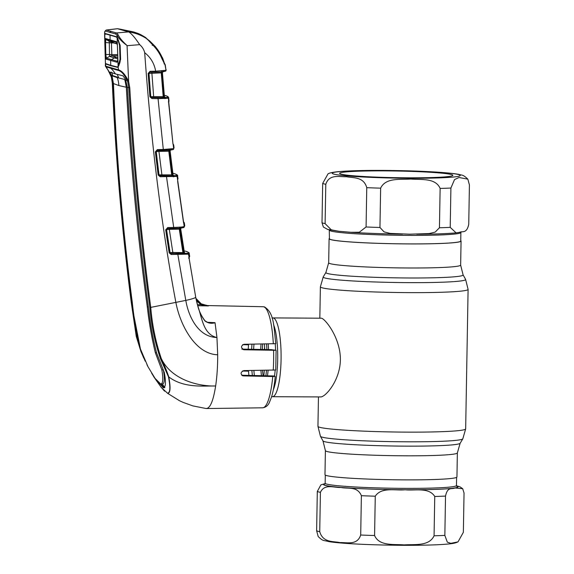<?xml version="1.0" encoding="UTF-8"?>
<svg xmlns="http://www.w3.org/2000/svg" width="574" height="574" viewBox="0 0 574 574"><rect width="100%" height="100%" fill="white"/><g stroke="black" fill="none" stroke-linecap="round" stroke-linejoin="round"><path stroke-width="0.86" d="M329.433 238.353A65.988 3.882 1 0 0 329.096 238.734A65.988 3.882 1 0 0 409.133 243.928A65.988 3.882 1 0 0 461.066 241.037A65.988 3.882 1 0 0 460.743 240.649M457.363 452.922L456.947 476.98A65.988 3.882 -179 0 1 405.014 479.871A65.988 3.882 -179 0 1 324.977 474.676L325.401 450.619A65.988 3.882 1 0 0 405.431 455.806A65.988 3.882 1 0 0 457.363 452.922L460.133 443.272L462.809 438.83L465.665 428.9L468.097 289.396L465.593 279.373A71.233 4.19 1 0 1 409.578 282.638A71.233 4.19 1 0 1 323.234 276.89L320.378 286.821A73.874 4.348 1 0 0 409.965 292.625A73.874 4.348 1 0 0 468.097 289.396M264.427 343.998A39.398 8.416 90.3 0 1 264.736 349.652M264.327 370.309A39.398 8.416 90.3 0 1 263.796 375.74M272.047 318.096A39.398 8.416 90.3 0 1 272.865 317.91A39.398 8.416 90.3 0 1 273.375 317.989A39.398 8.416 90.3 0 1 281.088 358.535A39.398 8.416 90.3 0 1 272.507 396.706A39.398 8.416 90.3 0 1 271.997 396.634A39.398 8.416 90.3 0 1 271.689 396.519M320.17 396.856C324.332 398.327 339.98 381.409 340.36 360.049C340.748 338.574 325.716 319.388 321.54 318.204L272.865 317.91M264.463 349.652A39.398 8.416 90.3 0 1 264.614 346.911M248.901 375.396A39.398 8.416 90.3 0 1 248.47 370.539M248.241 349.265A39.398 8.416 90.3 0 1 248.564 344.228M319.725 531.66C322.932 542.911 333.315 541.124 340.059 542.609C346.811 542.243 357.186 545.68 360.702 535.018L361.383 495.699C357.308 485.826 347.643 489.091 341.013 487.462C334.355 487.972 324.719 483.208 320.414 492.334L319.725 531.66A73.874 4.348 1 0 1 316.626 530.763L317.314 491.444L320.902 484.851L325.071 483.617M458.009 541.878L463.354 532.313L464.043 492.987L462.673 488.689L454.902 487.979C451.867 489.579 447.62 486.228 445.524 496.079L444.843 535.406L447.311 542.121L450.798 543.334L458.009 541.878C455.326 542.861 455.548 543.822 436.635 544.791C417.599 545.537 395.443 545.487 370.165 544.633C347.909 543.793 334.85 542.638 329.017 541.634C322.445 539.976 323.205 541.275 318.204 536.561L316.626 530.763M374.578 535.52C379.321 546.52 394.367 543.951 404.175 544.927C413.962 544.059 429.043 546.706 434.066 535.793L434.755 496.474C428.749 486.924 414.758 490.906 405.122 489.78C395.457 490.792 381.437 486.759 375.267 496.201L374.578 535.52A73.874 4.348 1 0 1 367.532 535.291A73.874 4.348 1 0 1 360.702 535.018M339.004 231.286L351.051 232.291L359.302 232.233L366.076 226.981L366.764 187.662C363.557 176.405 353.175 178.198 346.431 176.706C339.679 177.072 329.304 173.642 325.788 184.297L325.106 223.623L331.277 229.837L339.004 231.286L327.804 229.514L323.37 227.024L322 222.726L322.688 183.407L328.034 173.843C329.167 173.212 331.198 172.351 338.789 171.604C349.279 170.765 362.553 170.363 378.618 170.399C399.274 170.442 418.259 170.987 435.573 172.035C451.623 173.104 457.779 173.965 461.317 174.998C462.996 175.092 465.17 176.483 467.839 179.153L459.013 177.495L454.515 179.605L450.906 188.042L450.217 227.369L456.093 232.865L459.358 232.377C462.379 230.82 466.698 234.056 468.736 224.276L469.417 184.95L467.839 179.153M451.551 174.604A56.632 3.329 -179 0 1 452.75 175.529A56.632 3.329 -179 0 1 400.595 177.746A56.632 3.329 -179 0 1 340.899 174.094A56.632 3.329 -179 0 1 339.693 173.556A56.632 3.329 -179 0 1 388.533 170.909A56.632 3.329 -179 0 1 451.551 174.604M329.576 230.224A65.666 3.86 -179 0 0 331.083 231.071A65.666 3.86 -179 0 0 402.231 235.333A65.666 3.86 -179 0 0 460.886 232.513L460.735 241.037A65.666 3.86 -179 0 1 402.08 243.85A65.666 3.86 -179 0 1 330.933 239.595A65.666 3.86 -179 0 1 329.426 238.741L329.261 229.471M380.641 188.164L379.952 227.483L384.071 231.867L390.112 233.417L409.585 234.178L429.18 233.582L435.192 232.09L439.44 227.756L440.129 188.43C435.472 177.51 420.541 180.006 410.776 179.031C400.91 179.899 385.757 177.194 380.641 188.164A73.874 4.348 -179 0 1 366.764 187.662M172.975 143.816L173.707 144.985L173.405 145.552L172.932 143.629L168.677 103.22L168.957 100.744L168.354 102.036L168.677 101.526A0.983 0.904 -174.8 0 0 168.677 101.347L168.39 98.233L158.065 98.671L163.31 149.484L173.664 148.616L173.283 145.337A0.983 0.875 -16.4 0 0 173.255 145.165L173.255 145.165A0.983 0.875 -16.4 0 0 173.19 145.021M168.648 101.677A0.983 0.904 -174.8 0 0 168.677 101.526L172.932 143.629M168.677 101.562A0.983 0.983 -128.7 0 0 168.713 101.182M173.405 145.552A0.983 0.983 -130 0 0 173.24 145.114M170.736 150.087L170.543 150.101A0.983 0.825 -95.5 0 0 170.643 150.101L173.276 149.52A0.983 0.983 -126.4 0 0 173.664 148.616L173.305 149.498A0.983 0.983 -127.1 0 0 173.685 148.601M170.643 150.101A0.983 0.825 -95.5 0 0 171.368 149.046M170.758 149.886A0.983 0.976 59.3 0 1 171.066 149.843L157.283 150.546M173.613 175.479L173.979 175.572A0.983 0.976 -114.8 0 1 173.047 174.704L170.098 150.926A0.983 0.976 59.3 0 1 170.356 150.144A0.983 0.796 -101.7 0 1 170.306 150.151L170.076 150.216A0.983 0.976 67.3 0 0 169.488 151.227L172.401 174.948L173.047 174.704L170.091 150.933L168.799 151.213L169.05 150.237L168.641 150.252A0.983 0.689 -93.5 0 0 169.33 149.218M158.159 175.041L155.375 151.837L157.369 149.606L156.86 150.625A0.983 0.969 70.3 0 0 156.228 151.658L158.826 174.919L159.916 175.744L172.494 175.859L159.945 175.737L160.175 176.735L158.159 175.041L159.02 174.862L171.691 174.862L168.799 151.213L158.941 151.4L162.004 175.68M157.498 149.599L163.31 149.484L163.016 150.46M170.076 150.216A0.983 0.976 67.3 0 1 170.177 150.18L170.363 150.144A0.983 0.796 -101.7 0 0 170.959 149.111M169.05 150.237A0.983 0.718 -88.5 0 0 169.725 149.204M171.949 175.852L171.691 174.862L172.401 174.948A0.983 0.969 -107.7 0 0 173.326 175.816L176.211 175.515C177.093 174.991 176.62 174.431 174.783 173.822L173.606 173.448A0.983 0.954 104.3 0 0 173.398 173.42M159.945 175.737A0.983 0.969 -105.1 0 1 159.02 174.862L156.228 151.658L158.941 151.4L159.084 150.532M157.369 149.606L157.154 150.575L155.375 151.837M166.388 175.859L173.7 227.448L181.434 227.06L184.204 226.558L177.115 176.397L160.175 176.735M173.176 176.785A0.983 0.718 -91.4 0 0 172.494 175.859L173.14 175.845A0.983 0.761 -91.9 0 1 173.872 176.756M181.255 228.043L181.068 228.057A0.983 0.825 -95.4 0 0 181.162 228.057L183.759 227.534A0.983 0.976 -121.9 0 0 184.204 226.558L184.771 225.776L184.304 222.791L183.888 223.473L183.68 223.049A0.983 0.782 163.8 0 0 183.651 222.913L183.673 223.035M181.162 228.057A0.983 0.825 -95.4 0 0 181.886 226.988M180.975 228.079A0.983 0.976 -117.8 0 0 180.702 228.911L181.212 227.9A0.983 0.976 -117.8 0 1 181.657 227.792L180.803 228.115A0.983 0.789 -101.8 0 0 181.434 227.06M180.853 228.108L179.533 228.201A0.983 0.71 -88.3 0 0 180.207 227.153M189.104 257.884A0.983 0.696 178 0 0 189.097 257.661L188.53 254.153L171.21 254.512L169.179 252.861L165.685 229.851L167.737 227.555L173.7 227.448L173.434 228.416L179.167 228.208A0.983 0.682 -93.4 0 1 179.11 228.208L167.486 228.524L166.352 229.708L169.854 252.703L170.959 253.507L187.662 253.285C188.781 252.718 188.322 252.101 186.292 251.441L185.108 251.068A0.983 0.954 104.4 0 0 184.9 251.039M179.167 228.208A0.983 0.682 -93.4 0 0 179.791 227.168M173.606 173.448L175.056 173.865C177.208 174.776 178.048 175.422 177.581 175.802L177.115 176.397A0.983 0.983 -119.5 0 0 176.175 175.536M177.545 179.971A0.983 0.811 0.8 0 0 177.545 179.698L177.983 178.794L177.581 175.802M183.795 227.505A0.983 0.976 -123.4 0 0 184.268 226.515M183.68 222.999A0.983 0.976 54.4 0 1 183.888 223.473M177.603 179.332A0.983 0.983 57.6 0 1 177.545 179.82M183.601 222.791A0.983 0.782 163.8 0 1 183.651 222.913L183.343 221.55M177.639 181.341L183.357 221.535M165.527 98.577A0.983 0.789 -92.3 0 0 164.767 97.637L167.443 97.336C168.103 96.855 167.63 96.346 166.015 95.793L164.308 95.32M128.87 31.979C131.661 33.78 135.263 37.999 139.669 44.65C142.208 46.795 143.88 49.472 144.691 52.686C150.668 57.386 154.327 63.556 155.662 71.19L166.015 70.279L165.233 64.747L162.162 59.222C159.974 53.848 156.853 49.113 152.799 45.023L147.174 39.01C141.606 35.258 135.507 32.919 128.87 31.979L117.541 28.743L106.204 30.035L117.483 28.7L120.49 29.231L117.519 28.707M248.556 344.257L247.954 344.242M248.47 370.574L247.494 370.553M195.964 298.43L201.244 303.84L208.384 305.935L197.721 305.72M207.458 322.287L215.035 322.674L216.95 337.512C203.074 334.57 201.897 317.099 197.786 306.007L195.748 297.382L189.233 259.118L189.162 257.073L189.693 256.42L188.652 258.092M205.772 408.458C209.883 409.011 213.169 401.52 215.652 385.986C217.044 376.53 217.718 366.126 217.682 354.768L216.95 337.512C198.504 337.024 188.638 317.178 185.797 300.403A14.773 1.492 -10.5 0 0 195.748 297.382L196.681 301.809M164.15 387.701L163.274 387.708L154.284 377.534L161.093 387.199L167.472 393.183C170.22 393.046 170.55 387.572 168.476 376.759L168.77 376.917C183.759 388.268 203.261 385.807 215.652 385.986C197.442 386.546 170.987 379.149 161.28 358.52C164.451 365.315 166.948 371.443 168.77 376.917C170.787 387.744 170.406 393.219 167.637 393.341L179.339 400.638L183.092 402.381L192.9 405.904L206.174 408.537L262.67 407.805A50.541 10.798 -89.7 0 0 272.758 376.522L275.247 376.422C274.444 384.637 273.224 391.432 271.595 396.821L269.385 402.446C268.058 405.553 265.819 407.339 262.67 407.805M273.324 343.862A50.541 10.798 -89.7 0 0 263.739 306.817A50.541 10.798 -89.7 0 0 263.129 306.724L264.535 306.939C274.236 313.232 273.633 325.652 275.814 343.654L243.936 344.3C240.678 346.1 240.75 347.923 244.144 349.774L276.101 350.319L275.757 369.986L243.785 370.603C240.319 372.382 240.183 374.148 243.383 375.905L272.758 376.522M242.737 375.805L242.156 375.554M243.491 349.674L242.881 349.415M144.691 52.686C151.235 143.715 161.631 227.003 175.902 302.548C180.035 324.791 195.282 354.187 217.682 354.768M208.262 305.928L200.979 304.751L201.252 303.84L198.776 302.017L195.956 298.401M263.129 306.724L207.573 305.562L201.919 304.206M197.427 304.679L200.979 304.751L196.437 300.676M189.097 257.604A0.983 0.976 -117.9 0 0 189.162 257.073M189.119 257.776L189.233 259.118M196.667 301.773L197.786 306.007C199.185 311.467 201.56 316.432 204.896 320.902L204.818 320.809M197.793 305.985C199.192 311.417 201.582 316.339 204.968 320.758C207.523 322.48 209.266 323.14 210.199 322.746L214.884 322.782C211.196 323.808 207.867 323.176 204.896 320.902M177.696 253.629L185.797 300.403L150.754 307.384C152.175 324.934 155.683 341.982 161.28 358.52L160.49 358.743C154.829 342.197 151.278 325.099 149.828 307.434C140.113 234.522 133.096 161.28 128.777 87.686L127.686 81.795C124.917 75.309 121.875 71.535 118.553 70.466L105.81 66.806C106.506 67.129 108.35 70.559 111.342 77.088L112.303 82.95C115.589 156.243 121.896 229.291 131.209 302.082L140.91 351.439L136.282 336.5L131.202 302.075L131.762 301.924L131.209 302.082C121.889 229.284 115.589 156.236 112.296 82.943L111.327 77.074C109.089 70.444 106.621 68.234 106.692 68.184L105.494 66.118L118.251 69.784C121.946 70.76 125.405 74.677 128.626 81.537L127.055 45.518C122.126 41.866 118.796 38.494 117.082 35.394L117.125 37.36L120.131 45.317L120.612 59.387L118.136 66.857L118.553 70.466M185.108 251.068L186.557 251.484C188.724 252.366 189.599 253.012 189.198 253.435L188.53 254.153A0.983 0.976 -115.1 0 0 187.598 253.321M171.21 254.512L170.959 253.507L173.075 253.443L172.824 252.445L182.927 252.625L183.178 253.622L173.075 253.443M169.179 252.861L170.069 252.653L166.56 229.636L165.685 229.851M167.737 227.555L167.486 228.524M188.602 254.117A0.983 0.976 -116.5 0 0 187.662 253.285M242.379 371.026L248.513 371.156M275.161 376.379L273.748 375.97L241.74 375.231M242.644 344.687L248.513 344.809M276.022 350.276L271.237 349.645L241.841 349.114M182.963 253.134L183.816 253.17L182.955 253.141L183.128 252.66M185.029 253.256L183.178 253.622M170.995 253.5A0.983 0.961 -103.7 0 1 170.069 252.653L172.824 252.445L169.301 229.349L166.56 229.636A0.983 0.969 -108.1 0 1 167.185 228.581M180.71 228.904L184.405 252.495L180.702 228.911L179.999 229.22L183.651 252.747L184.39 252.503A0.983 0.976 -111.9 0 0 185.323 253.335M180.688 228.136A0.983 0.969 -110.7 0 0 179.999 229.22L179.289 229.169L182.927 252.625L183.651 252.747A0.983 0.969 -105.8 0 0 184.577 253.586M179.325 228.667L179.569 229.198M179.468 228.244L179.49 228.667M180.128 227.656L179.741 227.648M179.533 228.201L179.289 229.169L169.301 229.349L169.438 228.488M167.809 227.555L167.572 228.495M167.543 228.524L173.434 228.416M150.252 71.298L155.662 71.19L155.389 72.152L149.843 72.259L148.824 73.357L150.603 96.697L163.195 96.669L161.265 72.876L148.149 73.443L150.044 71.305L149.95 72.252L161.115 71.929A0.983 0.696 86.4 0 1 161.05 71.929L155.367 72.145M164.394 98.62A0.983 0.718 -91.4 0 0 163.712 97.673L151.694 97.558L157.8 97.673L158.065 98.671L151.938 98.57L149.929 96.791L148.149 73.443M168.957 100.744L168.67 97.767L168.39 98.233A0.983 0.983 -126.5 0 0 167.443 97.336M157.8 97.673L164.824 97.623A0.983 0.976 69.3 0 1 163.884 96.719L164.408 96.489L162.42 72.582L161.947 72.869L163.884 96.719L163.195 96.669L163.461 97.666M151.694 97.558A0.983 0.969 72.6 0 1 150.754 96.654L148.967 73.3A0.983 0.976 -113 0 1 149.52 72.346M153.732 97.501L151.816 72.216M162.621 71.865A0.983 0.976 -117 0 0 161.947 72.869L161.265 72.876L161.516 71.922L161.05 71.929L162.65 71.858A0.983 0.983 -127.5 0 0 162.42 72.582L164.408 96.489A0.983 0.983 60.6 0 0 165.348 97.386L164.824 97.623M163.188 96.583L162.994 97.193M151.938 98.57L151.68 97.566L149.929 96.791M150.044 71.305L149.972 72.252M161.746 70.903A0.983 0.696 86.4 0 1 161.115 71.929M162.198 70.896A0.983 0.725 92.4 0 1 161.516 71.922M163.396 70.803A0.983 0.804 77 0 1 162.758 71.836L163.267 71.477M163.21 71.757L163.002 71.779A0.983 0.832 84.3 0 0 163.102 71.779L165.771 71.047A0.983 0.983 41.9 0 1 165.728 71.097M163.841 70.724A0.983 0.832 84.3 0 1 163.102 71.779M166.195 69.806L165.771 71.047A0.983 0.983 41.9 0 0 166.015 70.279L165.032 64.812A0.66 0.624 -24.2 0 0 164.903 64.553M149.728 41.005L155.554 46.838L162.65 58.089L164.666 64.066L162.198 59.179C159.995 53.791 156.867 49.055 152.806 44.959L148.049 39.886M152.203 45.403L152.799 45.023L152.203 45.403M164.724 64.223L164.028 63.814L164.724 64.223M123.044 30.322L133.606 31.936C139.525 33.974 138.829 33.471 145.538 37.446L147.224 39.089M147.281 39.104A0.66 0.617 129.5 0 0 147.174 39.01L145.043 37.231M117.964 34.497L117.082 35.394L115.647 33.981L105.523 31.068A0.983 0.969 -67.8 0 1 106.412 30.063L116.515 32.962L117.964 34.497C119.485 37.791 122.513 41.464 127.055 45.518M105.523 31.068L104.777 31.47L106.204 30.035M104.619 34.77L104.777 31.47M128.547 31.907L116.515 32.962A0.983 0.947 -78 0 0 115.647 33.981M127.277 45.683L139.669 44.65M118.136 66.857L117.304 67.323L110.76 65.68L105.889 64.044L105.415 63.205L105.81 66.806M118.976 65.3L118.646 66.082L118.976 65.3M118 38.896L117.67 38.221M105.63 34.304L105.15 33.486L116.4 36.714L117.527 38.121L116.4 36.714M105.15 33.486L104.812 34.038M105.415 63.205L105.351 66.11M104.583 32.74L104.633 35M161.093 387.199L164.587 391.188M127.686 81.795L128.626 81.537L129.767 87.664C134.051 161.244 141.046 234.486 150.754 307.384L149.828 307.434M111.908 76.729L111.342 77.088L111.908 76.729M145.186 361.118L139.877 348.217C136.016 333.178 133.326 317.888 131.812 302.34C122.37 229.593 116.077 156.58 112.935 83.295L112.303 82.95M154.284 377.534L151.572 373.071M164.437 387.522L160.498 383.949M113.451 83.56L118.854 85.555A24.625 24.015 106 0 0 117.196 77.576L111.987 75.818L113.451 83.56C116.486 156.824 122.771 229.815 132.3 302.52C133.886 318.032 136.512 333.322 140.171 348.368L148.02 366.786L155.08 378.402L160.742 384.035C163.009 383.805 163.375 379.091 161.846 369.886L163.353 369.914C164.932 379.098 164.587 383.819 162.327 384.071L164.867 387.687M162.707 384.135L160.742 384.035M118.854 85.555L126.323 87.255C130.37 160.813 137.358 234.005 147.296 306.832C149.01 322.38 151.701 337.684 155.346 352.73L161.846 369.886M124.357 79.377L117.196 77.576L124.357 79.377L124.981 80.389L126.323 87.255M124.981 80.389L126.345 80.374M113.358 75.797L111.973 75.818L113.358 75.797L118.574 77.555A25.938 25.292 106 0 0 117.175 74.398M112.935 83.295L111.155 75.094L112.554 75.108L111.528 72.109M111.155 75.094L110.014 72.073L115.417 73.91A24.625 24.015 106 0 0 111.141 68.615A0.983 0.961 106 0 1 110.832 67.926M163.741 387.78L163.274 387.708C165.735 387.522 166.087 382.478 164.329 372.576L156.609 353.024C152.756 337.993 150.015 322.681 148.365 307.097C138.521 234.235 131.525 161.014 127.363 87.442L125.491 79.219L122.936 75.79L115.417 73.91M168.476 376.759L160.49 358.743M127.363 87.442L129.767 87.664M117.907 58.964L109.534 56.41L109.268 41.357L115.044 43.373A4.922 4.8 106.3 0 0 115.058 43.373A4.922 4.8 106.3 0 1 113.932 42.885L117.168 43.753M117.132 37.676L118.122 66.462L120.031 59.294L119.557 45.281L117.577 38.465L116.393 36.987L105.164 33.758L104.769 34.117L104.891 40.811L105.401 38.515L105.889 39.341L105.544 42.562L111.456 42.914L111.873 55.771L117.842 57.701M111.715 54.616L105.135 54.444L104.87 42.483L105.544 42.562L105.817 54.494L106.377 58.175L117.448 61.325M117.405 61.346L116.931 62.25L105.853 59.072L105.221 56.03L105.401 62.803L105.874 63.692L110.753 65.336L117.297 66.979L118.122 66.462M117.864 59.66L116.931 62.25M109.534 56.41L106.377 58.175L105.853 59.072M105.889 55.743L105.221 56.03L105.135 54.444M105.401 38.515L116.257 41.637L117.333 44.385M116.257 41.637L116.709 42.447L105.881 39.341M104.87 42.483L104.891 40.811L105.537 41.213M104.633 35.251L104.769 34.117M105.437 55.865L105.415 54.487M105.401 62.803L104.626 35.251M148.458 40.309L146.585 38.716M105.889 39.341L109.268 41.357L113.932 42.885L110.581 40.876L110.115 40.058A2199.733 2145.067 106 0 1 110.029 35.38M113.709 42.978L111.456 42.914M111.873 55.771L109.555 56.403M109.254 54.666L117.735 54.63M148.494 40.309L153.236 45.403M164.444 63.85C161.76 54.272 156.501 46.487 148.673 40.489M162.284 59.395L162.377 59.395C160.232 54.085 157.204 49.421 153.301 45.403M162.377 59.395L163.69 62.301M325.401 450.619L322.968 440.882A68.629 4.04 1 0 0 406.17 446.142A68.629 4.04 1 0 0 460.133 443.272M322.968 440.882L320.45 436.34A71.233 4.19 1 0 0 406.801 441.801A71.233 4.19 1 0 0 462.809 438.83M320.45 436.34L317.946 426.324A73.874 4.348 1 0 0 407.533 432.129A73.874 4.348 1 0 0 465.665 428.9M323.234 276.89L325.91 272.442A68.629 4.04 1 0 0 409.104 277.981A68.629 4.04 1 0 0 463.075 274.838L460.642 265.102L461.066 241.037M325.91 272.442L328.68 262.799A65.988 3.882 1 0 0 408.71 267.986A65.988 3.882 1 0 0 460.642 265.102M266.558 343.962A36.557 7.806 90.3 0 1 266.896 349.709M266.465 370.28A36.557 7.806 90.3 0 1 265.87 375.791M252.373 375.475A36.557 7.806 90.3 0 1 251.886 370.488M251.634 349.344A36.557 7.806 90.3 0 1 251.986 344.178M254.382 375.525A35.789 7.641 90.3 0 1 253.873 370.46M253.615 349.394A35.789 7.641 90.3 0 1 253.981 344.149M268.194 343.941A35.789 7.641 90.3 0 1 268.539 349.616M268.101 370.259A35.789 7.641 90.3 0 1 267.491 375.826M275.233 343.776A35.789 7.641 90.3 0 1 275.613 350.162M275.176 370.101A35.789 7.641 90.3 0 1 274.501 376.185M261.457 375.69A35.789 7.641 90.3 0 1 260.919 370.359M260.668 349.559A35.789 7.641 90.3 0 1 261.048 344.048M263.086 375.726A36.557 7.806 90.3 0 1 262.555 370.338M262.311 349.595A36.557 7.806 90.3 0 1 262.691 344.02M273.619 324.791A36.557 7.806 90.3 0 1 277.716 357.329A36.557 7.806 90.3 0 1 273.324 389.839M369.986 544.611A64.023 3.767 1 0 0 370.352 544.618M325.3 475.071L325.157 483.208A65.666 3.86 1 0 0 370.847 487.685A65.666 3.86 1 0 0 456.466 485.496L456.782 486.25L456 485.948M456.057 485.913A66.979 3.939 -179 0 1 436.132 489.349A66.979 3.939 -179 0 1 370.424 489.062A66.979 3.939 -179 0 1 325.551 483.638M325.042 483.674A67.309 3.961 1 0 0 341.013 487.462A67.309 3.961 1 0 0 405.122 489.78A67.309 3.961 1 0 0 454.902 487.979A67.309 3.961 1 0 0 456.567 485.97M317.314 491.444A73.874 4.348 1 0 0 320.414 492.334M434.066 535.793A73.874 4.348 1 0 0 444.843 535.406M434.755 496.474A73.874 4.348 1 0 0 445.524 496.079M361.383 495.699A73.874 4.348 1 0 0 375.267 496.201M333.681 174.058A64.023 3.767 -179 0 1 382.593 170.428A64.023 3.767 -179 0 1 458.769 174.632A64.023 3.767 -179 0 1 409.858 178.263A64.023 3.767 -179 0 1 333.681 174.058M325.788 184.297A73.874 4.348 -179 0 1 323.887 183.852A73.874 4.348 -179 0 1 322.688 183.407M325.106 223.623A73.874 4.348 -179 0 1 323.198 223.171A73.874 4.348 -179 0 1 322 222.726M379.952 227.483A73.874 4.348 -179 0 1 366.076 226.981M450.906 188.042A73.874 4.348 -179 0 1 440.129 188.43M450.217 227.369A73.874 4.348 -179 0 1 439.44 227.756M173.979 175.572L173.326 175.816M177.151 176.376A0.983 0.983 -120.5 0 0 176.211 175.515M159.07 175.077L161.775 175.142L159.07 175.077M165.369 95.6A0.983 0.961 -74 0 1 165.606 95.636L164.308 95.298M166.015 95.793A0.983 0.969 -71.5 0 1 166.288 95.844L165.606 95.636M208.384 305.935L207.573 305.562M273.238 370.187A50.541 10.798 -89.7 0 0 273.583 350.413M195.741 297.346L189.248 259.104M166.001 70.293A0.983 0.983 48.3 0 1 165.685 71.14M109.986 32.582A0.983 0.961 -74 0 1 110.861 31.577M132.271 302.347L131.812 302.34M156.515 352.737L155.346 352.73M148.329 306.839L147.296 306.832M126.316 87.169L127.349 87.176M112.935 83.208L113.437 83.216M116.579 57.35A4.922 4.8 106 0 0 114.248 57.996L111.112 59.818L110.617 60.715A2199.733 2145.067 106 0 0 110.753 65.336M117.77 55.707L112.03 55.771M317.946 426.324L318.455 396.914M319.833 318.125L320.378 286.821M328.68 262.799L329.096 238.734M463.075 274.838L465.593 279.373M272.507 396.706L320.715 396.928M462.673 488.689L459.939 486.802L456.502 485.776M456.466 485.496L456.61 477.367M325.157 483.208L324.819 483.947L325.616 483.674M460.886 232.513L461.223 231.774M402.51 234.135C383.188 233.898 366.033 233.288 351.051 232.291M456.093 232.865C447.282 233.697 434.195 234.142 416.832 234.199M173.707 144.985L174.066 147.97M173.262 145.193L172.946 143.615M157.226 150.567L168.699 150.252M170.098 150.926L170.564 149.979M184.771 225.776L183.838 227.483M184.304 222.791L183.35 221.499M177.56 179.841L177.976 178.794M120.49 29.231L133.555 31.922M201.94 304.22L201.252 303.84M189.198 253.435L189.693 256.42M206.949 305.461L204.215 305.081M184.405 252.495L184.964 253.256M181.212 227.9L180.609 228.165L181.212 227.9M168.67 97.767C168.562 97.006 167.766 96.367 166.288 95.844M164.408 96.482L165.003 97.307M164.078 97.236L163.231 97.2M162.428 72.575L162.801 71.728M165.233 64.747L164.322 63.721M118.667 65.594C119.751 63.592 120.296 61.511 120.303 59.352L119.823 45.31L118.388 40.001M105.63 55.111L105.638 55.793M143.844 358.276L140.91 351.424M146.973 364.77L148.02 366.786M117.828 59.531L117.527 61.289M117.857 58.096L117.433 45.698L116.759 42.476M117.218 43.968L115.058 43.373M147.145 38.967L149.85 41.113"/></g></svg>
